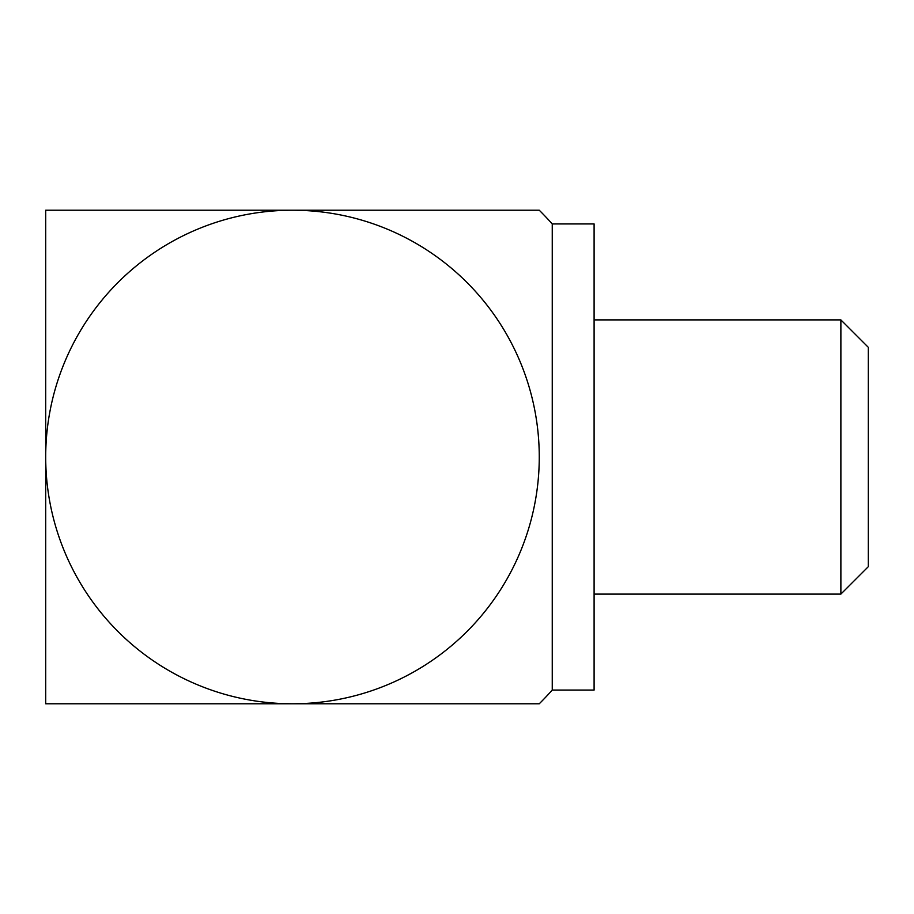 <?xml version="1.0" encoding="UTF-8"?>
<svg xmlns="http://www.w3.org/2000/svg" width="914" height="914" viewBox="0 0 914 914"><rect width="100%" height="100%" fill="white"/><g stroke="black" fill="none" stroke-linecap="round" stroke-linejoin="round"><path stroke-width="1.37" d="M840.88 319.9L840.88 594.1L868.3 566.68L868.3 347.32L840.88 319.9L594.1 319.9M552.25 690.07L594.1 690.07L594.1 223.93L552.25 223.93A348.999 348.999 0 0 0 539.26 210.22L292.48 210.22A246.78 246.78 0 0 1 539.26 457A246.78 246.78 0 0 1 292.48 703.78L539.26 703.78A348.999 348.999 0 0 0 552.25 690.07L552.25 223.93M45.7 703.78L292.48 703.78A246.78 246.78 0 0 1 45.7 457L45.7 210.22L292.48 210.22A246.78 246.78 0 0 0 45.7 457L45.7 703.78M840.88 594.1L594.1 594.1"/></g></svg>

